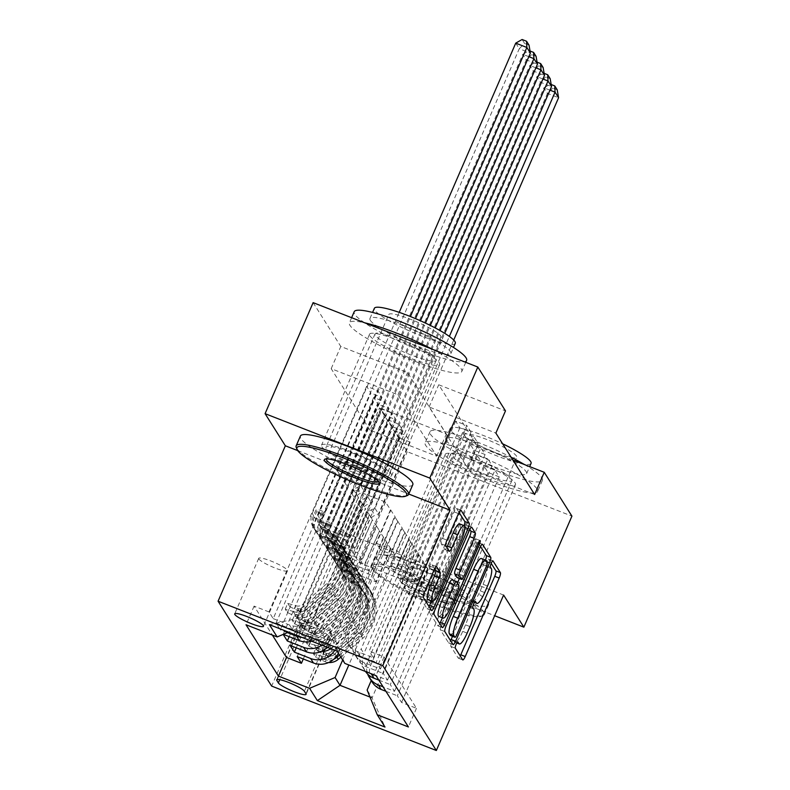 <?xml version="1.0" encoding="UTF-8"?>
<svg xmlns="http://www.w3.org/2000/svg" width="790" height="790" viewBox="0 0 790 790"><rect width="100%" height="100%" fill="white"/><g stroke="black" fill="none" stroke-linecap="round" stroke-linejoin="round"><path stroke-width="0.59" stroke-dasharray="3.95 2.96" d="M491.183 563.359L488.585 559.231A3.367 0.741 111.4 0 0 488.487 559.142A3.367 0.741 111.4 0 0 486.778 561.512A3.367 0.741 111.4 0 0 485.939 565.334L486.897 566.845A15.385 3.387 111.4 0 1 483.065 584.294L480.241 590.841A15.385 3.387 111.4 0 1 472.42 601.664A15.385 3.387 111.4 0 1 471.986 601.279L471.038 599.768A3.367 0.741 111.4 0 0 470.939 599.689A3.367 0.741 111.4 0 0 469.23 602.059A3.367 0.741 111.4 0 0 468.401 605.871L469.349 607.382A15.385 3.387 111.4 0 1 465.527 624.841L462.693 631.378A15.385 3.387 111.4 0 1 454.872 642.201A15.385 3.387 111.4 0 1 454.447 641.826L453.49 640.315A3.367 0.741 111.4 0 0 453.401 640.236A3.367 0.741 111.4 0 0 451.692 642.596A3.367 0.741 111.4 0 0 450.853 646.418L458.2 658.06A4.809 1.057 111.4 0 0 458.338 658.179A4.809 1.057 111.4 0 0 460.234 655.967M321.876 446.814A38.216 5.965 -156.6 0 0 358.166 467.522A38.216 5.965 -156.6 0 0 391.662 475.57A38.216 5.965 -156.6 0 0 391.307 473.97A38.216 5.965 -156.6 0 0 355.016 453.253A38.216 5.965 -156.6 0 0 321.52 445.214A38.216 5.965 -156.6 0 0 321.876 446.814M369.918 335.78A38.216 5.965 -156.6 0 0 406.208 356.497A38.216 5.965 -156.6 0 0 439.704 364.536A38.216 5.965 -156.6 0 0 439.359 362.936A38.216 5.965 -156.6 0 0 403.058 342.228A38.216 5.965 -156.6 0 0 369.562 334.18A38.216 5.965 -156.6 0 0 369.918 335.78M397.647 566.865A38.216 5.965 -156.6 0 0 433.937 587.572A38.216 5.965 -156.6 0 0 467.433 595.62A38.216 5.965 -156.6 0 0 467.078 594.021A38.216 5.965 -156.6 0 0 430.787 573.303A38.216 5.965 -156.6 0 0 397.291 565.265A38.216 5.965 -156.6 0 0 397.647 566.865M445.688 455.83A38.216 5.965 -156.6 0 0 481.989 476.548A38.216 5.965 -156.6 0 0 515.485 484.586A38.216 5.965 -156.6 0 0 515.129 482.986A38.216 5.965 -156.6 0 0 478.839 462.278A38.216 5.965 -156.6 0 0 445.343 454.23A38.216 5.965 -156.6 0 0 445.688 455.83M258.873 558.984A15.682 2.449 -156.6 0 0 273.765 567.487A15.682 2.449 -156.6 0 0 287.501 570.785A15.682 2.449 -156.6 0 0 287.363 570.133A15.682 2.449 -156.6 0 0 272.471 561.631A15.682 2.449 -156.6 0 0 258.725 558.332A15.682 2.449 -156.6 0 0 258.873 558.984M366.629 386.32L268.995 611.934L273.221 618.639L370.856 393.025L366.629 386.32L377.758 390.675L381.985 397.38L370.856 393.025M373.68 397.488L276.046 623.103L280.272 629.808L377.906 404.194L373.68 397.488L384.809 401.843L389.036 408.539L377.906 404.194M289.189 636.651L384.957 415.362L380.731 408.657L283.175 634.4M296.24 647.82L392.008 426.521L387.772 419.826L290.147 645.44M401.567 702.478L499.201 476.864L494.975 470.159L397.34 695.773L401.567 702.478L416.478 708.304L384.059 656.934L369.147 651.108L466.781 425.494L471.008 432.189L459.879 427.834L455.652 421.139L466.781 425.494M394.516 691.309L492.15 465.695L487.924 458.99L390.29 684.604L394.516 691.309L383.081 686.836M387.475 680.141L485.1 454.526L480.873 447.821L383.239 673.436L387.475 680.141L376.03 675.667M380.425 668.972L478.059 443.358L473.822 436.663L376.198 662.277L380.425 668.972L364.18 662.622A19.592 18.871 147.7 0 1 355.293 655.315A19.592 18.871 147.7 0 1 354.058 637.895L356.882 642.359A19.592 18.871 -32.3 0 0 358.107 659.778A19.592 18.871 -32.3 0 0 366.995 667.086L383.239 673.436M276.046 623.103L292.29 629.462A19.592 18.871 -32.3 0 0 317.787 618.659L365.444 508.513L350.582 541.654L328.107 532.855L384.809 401.843M273.221 618.639L289.476 624.989A19.592 18.871 147.7 0 0 314.963 614.186L362.63 504.05L365.444 508.513M311.724 641.204A19.592 18.871 -32.3 0 0 324.828 629.827L372.495 519.682L357.633 552.812L335.157 544.024L391.85 413.012L396.086 419.707L384.957 415.362M302.037 637.412A19.592 18.871 147.7 0 0 322.014 625.354L369.671 515.218L372.495 519.682M327.475 647.365A19.592 18.871 -32.3 0 0 331.879 640.986L379.546 530.85L364.684 563.981L342.208 555.192L398.901 424.181L403.127 430.876L392.008 426.521M321.866 645.173A19.592 18.871 147.7 0 0 329.065 636.523L376.721 526.377L379.546 530.85M534.642 494.51L467.878 468.391L429.108 406.978L495.873 433.088M499.201 476.864L488.072 472.509L483.845 465.804L494.975 470.159M492.15 465.695L481.021 461.34L476.795 454.645L487.924 458.99M485.1 454.526L473.98 450.172L469.744 443.476L480.873 447.821M478.059 443.358L466.93 439.003L462.693 432.308L473.822 436.663M369.957 430.096L331.188 368.673L397.953 394.793L436.722 456.205L369.957 430.096L379.565 407.887L407.235 451.722L571.92 516.137M399.049 437.69L394.822 430.994L405.951 435.339L410.178 442.045L399.049 437.69L303.291 658.988M387.772 419.826L398.901 424.181M380.731 408.657L391.85 413.012M466.93 439.003L410.227 570.024L387.752 561.236L402.169 527.918L397.488 521.044L349.832 631.19A19.592 18.871 -32.3 0 0 351.066 648.61A19.592 18.871 -32.3 0 0 359.944 655.917L376.198 662.277M397.488 521.044L394.674 516.581L347.007 626.727L349.832 631.19M473.98 450.172L417.278 581.193L394.803 572.394L409.22 539.086L404.539 532.213L356.882 642.359M404.539 532.213L401.725 527.75L354.058 637.895M481.021 461.34L424.329 592.362L401.853 583.563L416.261 550.255L411.59 543.382L363.923 653.528A19.592 18.871 -32.3 0 0 365.158 670.947A19.592 18.871 -32.3 0 0 365.523 671.5M411.59 543.382L408.776 538.918L361.109 649.054L363.923 653.528M334.792 650.229A19.592 18.871 -32.3 0 0 336.106 647.691L383.772 537.546L386.596 542.019L371.735 575.15L349.259 566.361L405.951 435.339M338.416 653.251A19.592 18.871 -32.3 0 0 338.93 652.155L386.596 542.019M488.072 472.509L431.38 603.52L408.904 594.732L423.312 561.423L415.817 550.087L368.16 660.223A19.592 18.871 -32.3 0 0 367.646 674.068M418.641 554.55L370.974 664.696A19.592 18.871 -32.3 0 0 372.209 682.116M385.895 691.299L397.34 695.773M347.007 626.727A19.592 18.871 147.7 0 0 348.242 644.146A19.592 18.871 147.7 0 0 357.129 651.454L373.374 657.803L369.147 651.108M378.854 680.131L390.29 684.604M287.422 632.602L280.272 629.808M268.995 611.934L254.084 606.108L272.362 635.061M459.879 427.834L403.186 558.856L380.701 550.067L395.119 516.759L385.51 502.065L353.466 489.533L297.731 618.323L302.659 626.144L358.393 497.344L343.541 530.485L321.056 521.686L377.758 390.675M353.466 489.533L358.393 497.344M342.672 659.986L390.823 548.714L395.76 556.535L348.834 664.973M395.76 556.535L427.805 569.067L372.07 697.866L367.133 690.045M427.805 569.067L422.867 561.246L371.231 680.575M503.605 595.058L338.92 530.643L359.183 562.757L494.659 615.736M359.183 562.757L407.235 451.722M313.126 302.639L340.796 346.474L407.561 372.584L446.33 434.006L379.565 407.887M331.188 368.673L340.796 346.474M338.92 530.643L271.651 686.085M512.878 460.037L477.486 446.192L438.717 384.769L505.482 410.879M370.006 697.057L372.07 697.866L385.007 727.057M385.51 502.065L329.776 630.855L297.731 618.323L269.42 624.663M390.448 509.876L334.713 638.676L329.776 630.855L337.073 651.118M362.63 504.05L357.949 497.177M369.671 515.218L365 508.335M376.721 526.377L372.05 519.504M383.772 537.546L379.101 530.673M390.823 548.714L386.152 541.841M467.878 468.391L477.486 446.192M429.108 406.978L438.717 384.769M436.722 456.205L446.33 434.006M397.953 394.793L407.561 372.584M390.379 548.546L375.961 581.855L353.486 573.056L349.259 566.361M375.961 581.855L371.735 575.15M353.486 573.056L410.178 442.045M394.822 430.994L297.188 656.608M416.478 708.304L408.41 726.958M483.845 465.804L427.153 596.825L404.668 588.037L419.085 554.728M408.904 594.732L404.668 588.037M431.38 603.52L427.153 596.825M373.374 657.803L471.008 432.189M383.328 537.378L368.91 570.686L364.684 563.981M368.91 570.686L346.435 561.897L342.208 555.192M346.435 561.897L403.127 430.876M476.795 454.645L420.102 585.657L397.617 576.868L412.034 543.56M401.853 583.563L397.617 576.868M424.329 592.362L420.102 585.657M394.803 572.394L390.576 565.699L404.984 532.391M417.278 581.193L413.051 574.488L390.576 565.699M469.744 443.476L413.051 574.488M369.918 673.218A19.592 18.871 147.7 0 1 362.343 666.483A19.592 18.871 147.7 0 1 361.109 649.054M376.277 526.209L361.869 559.518L339.384 550.729L396.086 419.707M339.384 550.729L335.157 544.024M361.869 559.518L357.633 552.812M387.752 561.236L383.525 554.531L397.943 521.222M410.227 570.024L406.001 563.319L383.525 554.531M462.693 432.308L406.001 563.319M369.226 515.04L354.819 548.349L332.343 539.56L389.036 408.539M332.343 539.56L328.107 532.855M354.819 548.349L350.582 541.654M380.701 550.067L376.475 543.362L390.892 510.054M403.186 558.856L398.95 552.151L376.475 543.362M384.059 656.934L375.981 675.588M344.825 663.403L334.713 638.676M455.652 421.139L398.95 552.151M362.185 503.872L347.768 537.18L325.292 528.392L381.985 397.38M302.659 626.144L288.528 632.128M254.084 606.108L246.016 624.762M325.292 528.392L321.056 521.686M347.768 537.18L343.541 530.485M302.382 627.398A15.188 2.37 -156.6 0 0 316.81 635.624A15.188 2.37 -156.6 0 0 330.121 638.824A15.188 2.37 -156.6 0 0 329.983 638.192L328.433 635.733A15.188 2.37 -156.6 0 0 314.005 627.497A15.188 2.37 -156.6 0 0 300.694 624.307A15.188 2.37 -156.6 0 0 300.832 624.939L302.382 627.398L279.769 679.667M297.721 450.616L408.756 494.036M480.537 546.492L478.118 542.651A4.809 1.057 111.4 0 0 477.98 542.533A4.809 1.057 111.4 0 0 475.541 545.91L441.58 624.386A4.809 1.057 111.4 0 0 440.385 629.837L448.552 642.774A4.809 1.057 111.4 0 0 448.69 642.892A4.809 1.057 111.4 0 0 450.577 640.68M452.512 636.325L485.09 561.038A4.809 1.057 111.4 0 0 485.475 560.09M450.656 635.555A3.367 0.741 111.4 0 0 452.236 633.175L456.689 634.923M481.446 558.51A15.385 3.387 111.4 0 1 481.88 558.895L482.878 560.485A3.367 0.741 111.4 0 1 482.038 564.307L452.236 633.175M439.823 623.626A4.809 1.057 111.4 0 1 437.927 625.848A4.809 1.057 111.4 0 1 437.798 625.729L429.632 612.793L434.085 614.531M469.783 529.448L467.354 525.607A4.809 1.057 111.4 0 0 467.226 525.488A4.809 1.057 111.4 0 0 464.777 528.865L430.827 607.342A4.809 1.057 111.4 0 0 429.632 612.793M457.143 577.668A4.809 1.057 111.4 0 0 459.592 574.281L473.921 541.15L478.375 542.898M459.375 578.537L474.899 542.69A3.367 0.741 111.4 0 0 475.639 538.79A3.367 0.741 111.4 0 0 473.921 541.15M457.39 583.129L442.4 617.78M438.766 616.358A12.867 2.824 111.4 0 0 445.303 607.303L449.747 609.051M456.502 581.717L452.048 579.979L454.369 583.652A4.809 1.057 111.4 0 1 453.174 589.103L445.303 607.303M434.589 568.849L432.17 565.018A4.809 1.057 111.4 0 0 432.031 564.899A4.809 1.057 111.4 0 0 429.592 568.277L420.063 590.288A4.809 1.057 111.4 0 0 418.868 595.749L427.035 608.685A4.809 1.057 111.4 0 0 427.173 608.804A4.809 1.057 111.4 0 0 429.059 606.582M427.913 599.531A12.867 2.824 111.4 0 0 434.441 590.476L438.894 592.224M459.632 523.908A12.867 2.824 111.4 0 1 456.798 538.82L434.441 590.476M459.02 512.404L456.6 508.562A4.809 1.057 111.4 0 0 456.462 508.444A4.809 1.057 111.4 0 0 454.023 511.821L442.519 538.415A4.809 1.057 111.4 0 0 441.324 543.875L444.81 549.406A4.809 1.057 111.4 0 0 444.948 549.524A4.809 1.057 111.4 0 0 446.844 547.312M431.547 600.953L463.572 526.95A4.809 1.057 111.4 0 0 464.086 525.646M313.442 653.834L315.941 648.067L324.137 650.427L321.639 656.204L313.442 653.834L315.556 657.191L325.164 661.783L327.662 656.006A6.616 6.369 -32.3 0 0 334.239 654.722L358.788 633.669A31.106 29.961 -32.3 0 0 365.326 594.524A31.106 29.961 -32.3 0 0 351.668 583.109L350.326 580.986A15.435 14.862 147.7 0 1 343.551 575.317A15.435 14.862 147.7 0 1 342.584 561.601L344.509 557.148A2.943 0.642 111.4 0 0 345.24 553.81A2.943 0.642 111.4 0 0 345.161 553.741A2.943 0.642 111.4 0 0 343.66 555.805L341.734 560.258A15.435 14.862 -32.3 0 0 342.712 573.975A15.435 14.862 -32.3 0 0 349.486 579.643L348.143 577.52A15.435 14.862 147.7 0 1 341.369 571.861A15.435 14.862 147.7 0 1 340.401 558.135L543.935 87.799L547.45 93.388L558.579 97.733M321.639 656.204A12.986 12.502 -32.3 0 0 334.762 653.755L359.312 632.701A37.476 36.093 -32.3 0 0 367.192 585.538A37.476 36.093 -32.3 0 0 350.73 571.782L352.073 573.905A9.065 8.729 147.7 0 1 347.521 562.519L349.447 558.066A2.943 0.642 -68.6 0 1 350.948 556.002A2.943 0.642 -68.6 0 1 351.027 556.071A2.943 0.642 -68.6 0 1 350.296 559.409L348.37 563.863A9.065 8.729 -32.3 0 0 352.923 575.248L354.256 577.371A9.065 8.729 147.7 0 1 349.703 565.986L369.128 521.114A10.645 10.25 -32.3 0 1 374.914 515.396L378.499 513.875L453.717 340.056M325.164 661.783A12.986 12.502 -32.3 0 0 328.62 662.534M351.668 583.109A15.435 14.862 147.7 0 1 344.894 577.441A15.435 14.862 147.7 0 1 343.926 563.724L547.45 93.388L552.763 88.075L550.294 84.174L551.183 84.51M340.865 657.132L362.837 638.29A37.476 36.093 -32.3 0 0 370.717 591.127A37.476 36.093 -32.3 0 0 354.256 577.371M324.137 650.427A6.616 6.369 -32.3 0 0 330.714 649.143L355.263 628.09A31.106 29.961 -32.3 0 0 361.8 588.945A31.106 29.961 -32.3 0 0 348.143 577.52M350.73 571.782A9.065 8.729 147.7 0 1 346.188 560.396L365.602 515.534A10.645 10.25 147.7 0 1 371.389 509.817L374.974 508.296L449.352 336.412M549.978 90.169L543.935 87.799L550.294 84.174M315.941 648.067L318.054 651.414L315.556 657.191M327.662 656.006L318.054 651.414M339.522 655.009L361.504 636.167A37.476 36.093 -32.3 0 0 369.374 589.004A37.476 36.093 -32.3 0 0 352.923 575.248M352.073 573.905A37.476 36.093 147.7 0 1 368.525 587.661A37.476 36.093 147.7 0 1 360.655 634.824L338.683 653.666M350.326 580.986A31.106 29.961 147.7 0 1 363.993 592.401A31.106 29.961 147.7 0 1 357.455 631.546L332.896 652.599A6.616 6.369 147.7 0 1 330.171 654.031L326.576 653.281L329.321 652.688A6.616 6.369 -32.3 0 0 332.057 651.256L356.606 630.213A31.106 29.961 -32.3 0 0 363.143 591.058A31.106 29.961 -32.3 0 0 349.486 579.643M337.745 654.466L336.106 655.878A12.986 12.502 147.7 0 1 326.556 659.077L324.147 659.294L327.406 660.42A12.986 12.502 -32.3 0 0 333.736 659.265M374.974 508.296L378.499 513.875M557.217 89.823L552.763 88.075M373.255 570.311A59.773 9.322 -156.6 0 0 425.662 600.874A59.773 9.322 -156.6 0 0 481.14 616.338A59.773 9.322 -156.6 0 0 481.861 612.783A59.773 9.322 -156.6 0 0 420.754 578.626A59.773 9.322 -156.6 0 0 372.811 569.452A59.773 9.322 -156.6 0 0 373.255 570.311M483.776 611.974A61.235 9.549 23.4 0 1 484.339 614.531A61.235 9.549 23.4 0 1 483.036 615.607A61.235 9.549 23.4 0 1 426.195 599.778A61.235 9.549 23.4 0 1 372.495 568.454A61.235 9.549 23.4 0 1 372.041 567.576A61.235 9.549 23.4 0 1 371.932 565.887A61.235 9.549 23.4 0 1 425.613 578.774A61.235 9.549 23.4 0 1 483.776 611.974M400.412 580.927A29.882 4.661 23.4 0 1 400.767 579.149A29.882 4.661 23.4 0 1 428.506 586.881A29.882 4.661 23.4 0 1 454.714 602.168A29.882 4.661 23.4 0 1 454.931 602.592A29.882 4.661 23.4 0 1 430.965 598A29.882 4.661 23.4 0 1 400.412 580.927M453.954 600.311A28.41 4.434 -156.6 0 0 429.039 585.775A28.41 4.434 -156.6 0 0 402.663 578.428A28.41 4.434 -156.6 0 0 402.061 578.922A28.41 4.434 -156.6 0 0 402.317 580.117A28.41 4.434 -156.6 0 0 429.306 595.522A28.41 4.434 -156.6 0 0 454.211 601.496A28.41 4.434 -156.6 0 0 454.161 600.716A28.41 4.434 -156.6 0 0 453.954 600.311M524.461 464.56A61.235 9.549 23.4 0 1 541.812 477.851A61.235 9.549 23.4 0 1 542.384 480.409A61.235 9.549 23.4 0 1 488.704 467.522A61.235 9.549 23.4 0 1 430.54 434.322A61.235 9.549 23.4 0 1 429.977 431.765A61.235 9.549 23.4 0 1 511.14 457.272M537.012 488.951A61.235 9.549 23.4 0 1 537.575 491.508A61.235 9.549 23.4 0 1 483.895 478.622A61.235 9.549 23.4 0 1 425.731 445.432A61.235 9.549 23.4 0 1 425.168 442.864A61.235 9.549 23.4 0 1 478.849 455.751A61.235 9.549 23.4 0 1 537.012 488.951M446.113 440.415A44.092 6.873 -156.6 0 0 487.993 464.322A44.092 6.873 -156.6 0 0 526.644 473.595A44.092 6.873 -156.6 0 0 526.239 471.758A44.092 6.873 -156.6 0 0 484.359 447.851A44.092 6.873 -156.6 0 0 445.708 438.578A44.092 6.873 -156.6 0 0 446.113 440.415M531.068 463.384A44.092 6.873 23.4 0 1 492.417 454.102A44.092 6.873 23.4 0 1 450.537 430.204A44.092 6.873 23.4 0 1 450.132 428.358A44.092 6.873 23.4 0 1 502.628 443.792M464.777 435.774A28.41 4.434 23.4 0 1 464.52 434.589A28.41 4.434 23.4 0 1 489.425 440.563A28.41 4.434 23.4 0 1 516.413 455.968A28.41 4.434 23.4 0 1 516.68 457.153A28.41 4.434 23.4 0 1 491.765 451.179A28.41 4.434 23.4 0 1 464.777 435.774M488.003 602.197A61.235 9.549 23.4 0 1 488.566 604.765A61.235 9.549 23.4 0 1 434.885 591.878A61.235 9.549 23.4 0 1 376.721 558.678A61.235 9.549 23.4 0 1 376.159 556.12A61.235 9.549 23.4 0 1 429.839 569.007A61.235 9.549 23.4 0 1 488.003 602.197M511.644 479.026A33.318 5.194 23.4 0 1 511.95 480.419A33.318 5.194 23.4 0 1 482.749 473.407A33.318 5.194 23.4 0 1 451.11 455.356A33.318 5.194 23.4 0 1 450.794 453.964A33.318 5.194 23.4 0 1 479.994 460.965A33.318 5.194 23.4 0 1 511.644 479.026M462.634 592.283A33.318 5.194 23.4 0 1 462.94 593.675A33.318 5.194 23.4 0 1 433.74 586.664A33.318 5.194 23.4 0 1 402.1 568.602A33.318 5.194 23.4 0 1 401.794 567.21A33.318 5.194 23.4 0 1 430.994 574.221A33.318 5.194 23.4 0 1 462.634 592.283M407.265 495.567A61.235 9.549 23.4 0 1 350.424 479.728A61.235 9.549 23.4 0 1 296.724 448.404A61.235 9.549 23.4 0 1 296.27 447.525M440.899 337.103L378.44 481.446A28.41 4.434 -156.6 0 0 378.44 481.446A28.41 4.434 -156.6 0 0 378.39 480.666A28.41 4.434 -156.6 0 0 378.173 480.261A28.41 4.434 -156.6 0 0 353.258 465.725A28.41 4.434 -156.6 0 0 326.892 458.378A28.41 4.434 -156.6 0 0 326.28 458.881L388.749 314.538A28.41 4.434 23.4 0 1 413.654 320.513A28.41 4.434 23.4 0 1 440.642 335.918A28.41 4.434 23.4 0 1 440.899 337.103A28.41 4.434 23.4 0 1 415.994 331.129A28.41 4.434 23.4 0 1 389.006 315.724A28.41 4.434 23.4 0 1 388.749 314.538M466.604 360.359A61.235 9.549 23.4 0 1 412.923 347.472A61.235 9.549 23.4 0 1 354.769 314.282A61.235 9.549 23.4 0 1 354.197 311.714M432.505 349.328A61.235 9.549 23.4 0 1 461.232 368.9A61.235 9.549 23.4 0 1 461.804 371.458A61.235 9.549 23.4 0 1 408.124 358.571A61.235 9.549 23.4 0 1 349.96 325.381A61.235 9.549 23.4 0 1 349.397 322.824A61.235 9.549 23.4 0 1 364.713 322.814M370.342 320.375A44.092 6.873 -156.6 0 0 412.222 344.272A44.092 6.873 -156.6 0 0 450.873 353.545A44.092 6.873 -156.6 0 0 450.458 351.708A44.092 6.873 -156.6 0 0 408.588 327.801A44.092 6.873 -156.6 0 0 369.937 318.528A44.092 6.873 -156.6 0 0 370.342 320.375M455.287 343.334A44.092 6.873 23.4 0 1 416.636 334.051A44.092 6.873 23.4 0 1 374.766 310.154A44.092 6.873 23.4 0 1 374.361 308.307M412.795 484.714A61.235 9.549 23.4 0 1 359.114 471.828A61.235 9.549 23.4 0 1 300.95 438.628A61.235 9.549 23.4 0 1 300.388 436.07M435.863 358.976A33.318 5.194 23.4 0 1 436.169 360.368A33.318 5.194 23.4 0 1 406.969 353.357A33.318 5.194 23.4 0 1 375.329 335.306A33.318 5.194 23.4 0 1 375.023 333.913A33.318 5.194 23.4 0 1 404.223 340.925A33.318 5.194 23.4 0 1 435.863 358.976M386.853 472.232A33.318 5.194 23.4 0 1 387.169 473.625A33.318 5.194 23.4 0 1 357.959 466.613A33.318 5.194 23.4 0 1 326.319 448.552A33.318 5.194 23.4 0 1 326.013 447.16A33.318 5.194 23.4 0 1 355.214 454.171A33.318 5.194 23.4 0 1 386.853 472.232M306.392 642.675L308.89 636.898L317.096 639.258L314.588 645.035L306.392 642.675L308.505 646.023L318.113 650.614L320.612 644.837A6.616 6.369 -32.3 0 0 327.188 643.554L351.738 622.5A31.106 29.961 -32.3 0 0 358.275 583.356A31.106 29.961 -32.3 0 0 344.618 571.94L343.285 569.817A15.435 14.862 147.7 0 1 336.5 564.149A15.435 14.862 147.7 0 1 335.533 550.433L337.458 545.979A2.943 0.642 111.4 0 0 338.189 542.641A2.943 0.642 111.4 0 0 338.11 542.572A2.943 0.642 111.4 0 0 336.619 544.636L334.684 549.09A15.435 14.862 -32.3 0 0 335.661 562.816A15.435 14.862 -32.3 0 0 342.435 568.474L341.092 566.351A15.435 14.862 147.7 0 1 334.318 560.693A15.435 14.862 147.7 0 1 333.35 546.966L536.884 76.63L540.409 82.219L551.529 86.564M314.588 645.035A12.986 12.502 -32.3 0 0 327.712 642.586L352.261 621.533A37.476 36.093 -32.3 0 0 360.141 574.37A37.476 36.093 -32.3 0 0 343.68 560.614L345.023 562.737A9.065 8.729 147.7 0 1 340.47 551.351L342.406 546.897A2.943 0.642 -68.6 0 1 343.897 544.833A2.943 0.642 -68.6 0 1 343.976 544.903A2.943 0.642 -68.6 0 1 343.245 548.24L341.32 552.694A9.065 8.729 -32.3 0 0 345.872 564.08L347.205 566.203A9.065 8.729 147.7 0 1 342.663 554.817L362.077 509.945A10.645 10.25 -32.3 0 1 367.863 504.237L371.448 502.707L444.74 333.35M318.113 650.614A12.986 12.502 -32.3 0 0 321.57 651.365M330.684 648.62A12.986 12.502 -32.3 0 0 331.237 648.175L355.786 627.122A37.476 36.093 -32.3 0 0 363.667 579.959A37.476 36.093 -32.3 0 0 347.205 566.203M344.618 571.94A15.435 14.862 147.7 0 1 337.844 566.272A15.435 14.862 147.7 0 1 336.876 552.556L540.409 82.219L545.712 76.906L543.244 73.006L544.132 73.352M317.096 639.258A6.616 6.369 -32.3 0 0 323.663 637.974L348.222 616.921A31.106 29.961 -32.3 0 0 354.75 577.776A31.106 29.961 -32.3 0 0 341.092 566.351M343.68 560.614A9.065 8.729 147.7 0 1 339.137 549.228L358.551 504.366A10.645 10.25 147.7 0 1 364.338 498.648L367.933 497.127L440.01 330.546M542.928 79L536.884 76.63L543.244 73.006M308.89 636.898L311.003 640.246L308.505 646.023M320.612 644.837L311.003 640.246M327.83 647.504A12.986 12.502 -32.3 0 0 329.894 646.052L354.453 624.999A37.476 36.093 -32.3 0 0 362.324 577.836A37.476 36.093 -32.3 0 0 345.872 564.08M345.023 562.737A37.476 36.093 147.7 0 1 361.474 576.493A37.476 36.093 147.7 0 1 353.604 623.656L329.055 644.709A12.986 12.502 147.7 0 1 319.506 647.918L317.096 648.126L320.355 649.252A12.986 12.502 -32.3 0 0 326.685 648.096M343.285 569.817A31.106 29.961 147.7 0 1 356.942 581.233A31.106 29.961 147.7 0 1 350.404 620.387L325.855 641.431A6.616 6.369 147.7 0 1 323.12 642.863L319.525 642.122L322.271 641.519A6.616 6.369 -32.3 0 0 325.006 640.098L349.555 619.044A31.106 29.961 -32.3 0 0 356.093 579.899A31.106 29.961 -32.3 0 0 342.435 568.474M367.933 497.127L371.448 502.707M550.166 78.654L545.712 76.906M299.341 631.506L301.839 625.729L310.045 628.09L307.547 633.866L299.341 631.506L301.464 634.854L311.072 639.446L313.571 633.679A6.616 6.369 -32.3 0 0 320.138 632.385L344.697 611.342A31.106 29.961 -32.3 0 0 351.234 572.187A31.106 29.961 -32.3 0 0 337.567 560.772L336.234 558.649A15.435 14.862 147.7 0 1 329.46 552.98A15.435 14.862 147.7 0 1 328.482 539.264L330.408 534.81A2.943 0.642 111.4 0 0 331.138 531.473A2.943 0.642 111.4 0 0 331.059 531.403A2.943 0.642 111.4 0 0 329.568 533.467L327.643 537.921A15.435 14.862 -32.3 0 0 328.61 551.647A15.435 14.862 -32.3 0 0 335.385 557.306L334.042 555.182A15.435 14.862 147.7 0 1 327.267 549.524A15.435 14.862 147.7 0 1 326.3 535.798L529.833 65.461L533.359 71.051L544.488 75.406M307.547 633.866A12.986 12.502 -32.3 0 0 320.661 631.417L345.22 610.364A37.476 36.093 -32.3 0 0 353.091 563.211A37.476 36.093 -32.3 0 0 336.639 549.445L337.972 551.568A9.065 8.729 147.7 0 1 333.429 540.182L335.355 535.739A2.943 0.642 -68.6 0 1 336.846 533.665A2.943 0.642 -68.6 0 1 336.925 533.744A2.943 0.642 -68.6 0 1 336.194 537.072L334.269 541.525A9.065 8.729 -32.3 0 0 338.821 552.911L340.164 555.034A9.065 8.729 147.7 0 1 335.612 543.648L355.026 498.776A10.645 10.25 -32.3 0 1 360.813 493.069L364.407 491.548L435.211 327.929M311.072 639.446A12.986 12.502 -32.3 0 0 324.186 637.007L348.746 615.953A37.476 36.093 -32.3 0 0 356.616 568.79A37.476 36.093 -32.3 0 0 340.164 555.034M337.567 560.772A15.435 14.862 147.7 0 1 330.793 555.103A15.435 14.862 147.7 0 1 329.825 541.387L533.359 71.051L538.662 65.748L536.203 61.837L537.082 62.183M310.045 628.09A6.616 6.369 -32.3 0 0 316.612 626.806L341.171 605.752A31.106 29.961 -32.3 0 0 347.709 566.608A31.106 29.961 -32.3 0 0 334.042 555.182M336.639 549.445A9.065 8.729 147.7 0 1 332.086 538.069L351.501 493.197A10.645 10.25 147.7 0 1 357.287 487.479L360.882 485.959L430.343 325.441M535.877 67.831L529.833 65.461L536.203 61.837M301.839 625.729L303.962 629.077L301.464 634.854M313.571 633.679L303.962 629.077M337.972 551.568A37.476 36.093 147.7 0 1 354.434 565.324A37.476 36.093 147.7 0 1 346.553 612.487L322.004 633.54A12.986 12.502 147.7 0 1 312.455 636.75L310.045 636.967L313.304 638.083A12.986 12.502 -32.3 0 0 322.853 634.884L347.403 613.83A37.476 36.093 -32.3 0 0 355.273 566.667A37.476 36.093 -32.3 0 0 338.821 552.911M336.234 558.649A31.106 29.961 147.7 0 1 349.891 570.064A31.106 29.961 147.7 0 1 343.354 609.218L318.804 630.262A6.616 6.369 147.7 0 1 316.069 631.694L312.475 630.953L315.22 630.351A6.616 6.369 -32.3 0 0 317.955 628.929L342.505 607.875A31.106 29.961 -32.3 0 0 349.042 568.731A31.106 29.961 -32.3 0 0 335.385 557.306M360.882 485.959L364.407 491.548M543.115 67.486L538.662 65.748M292.3 620.338L294.798 614.561L302.995 616.921L300.496 622.698L292.3 620.338L294.413 623.685L304.022 628.287L306.52 622.51A6.616 6.369 -32.3 0 0 313.097 621.217L337.646 600.173A31.106 29.961 -32.3 0 0 344.183 561.019A31.106 29.961 -32.3 0 0 330.526 549.603L329.183 547.48A15.435 14.862 147.7 0 1 322.409 541.822A15.435 14.862 147.7 0 1 321.441 528.095L323.367 523.642A2.943 0.642 111.4 0 0 324.098 520.314A2.943 0.642 111.4 0 0 324.009 520.235A2.943 0.642 111.4 0 0 322.518 522.308L320.592 526.752A15.435 14.862 -32.3 0 0 321.56 540.479A15.435 14.862 -32.3 0 0 328.334 546.137L327.001 544.024A15.435 14.862 147.7 0 1 320.226 538.355A15.435 14.862 147.7 0 1 319.249 524.639L522.783 54.303L526.308 59.882L537.437 64.237M300.496 622.698A12.986 12.502 -32.3 0 0 313.62 620.249L338.169 599.205A37.476 36.093 -32.3 0 0 346.04 552.042A37.476 36.093 -32.3 0 0 329.588 538.286L330.931 540.399A9.065 8.729 147.7 0 1 326.379 529.024L328.304 524.57A2.943 0.642 -68.6 0 1 329.795 522.496A2.943 0.642 -68.6 0 1 329.884 522.575A2.943 0.642 -68.6 0 1 329.154 525.903L327.218 530.357A9.065 8.729 -32.3 0 0 331.77 541.743L333.113 543.866A9.065 8.729 147.7 0 1 328.561 532.48L347.975 487.618A10.645 10.25 -32.3 0 1 353.762 481.9L357.357 480.379L425.435 323.061M304.022 628.287A12.986 12.502 -32.3 0 0 317.136 625.838L341.695 604.785A37.476 36.093 -32.3 0 0 349.565 557.621A37.476 36.093 -32.3 0 0 333.113 543.866M330.526 549.603A15.435 14.862 147.7 0 1 323.742 543.935A15.435 14.862 147.7 0 1 322.774 530.218L526.308 59.882L531.621 54.579L529.152 50.669L530.031 51.014M302.995 616.921A6.616 6.369 -32.3 0 0 309.571 615.637L334.121 594.584A31.106 29.961 -32.3 0 0 340.658 555.439A31.106 29.961 -32.3 0 0 327.001 544.024M329.588 538.286A9.065 8.729 147.7 0 1 325.036 526.9L344.45 482.028A10.645 10.25 147.7 0 1 350.237 476.311L353.831 474.79L420.468 320.789M528.826 56.663L522.783 54.303L529.152 50.669M294.798 614.561L296.912 617.908L294.413 623.685M306.52 622.51L296.912 617.908M330.931 540.399A37.476 36.093 147.7 0 1 347.383 554.155A37.476 36.093 147.7 0 1 339.503 601.318L314.953 622.372A12.986 12.502 147.7 0 1 305.404 625.581L302.995 625.799L306.253 626.914A12.986 12.502 -32.3 0 0 315.803 623.715L340.352 602.661A37.476 36.093 -32.3 0 0 348.232 555.498A37.476 36.093 -32.3 0 0 331.77 541.743M329.183 547.48A31.106 29.961 147.7 0 1 342.84 558.895A31.106 29.961 147.7 0 1 336.303 598.05L311.754 619.103A6.616 6.369 147.7 0 1 309.018 620.525L305.434 619.785L308.179 619.192A6.616 6.369 -32.3 0 0 310.904 617.76L335.464 596.707A31.106 29.961 -32.3 0 0 341.991 557.562A31.106 29.961 -32.3 0 0 328.334 546.137M353.831 474.79L357.357 480.379M536.064 56.317L531.621 54.579M285.249 609.169L287.748 603.392L295.944 605.752L293.446 611.529L285.249 609.169L287.363 612.517L296.971 617.118L299.469 611.342A6.616 6.369 -32.3 0 0 306.046 610.058L330.595 589.004A31.106 29.961 -32.3 0 0 337.132 549.85A31.106 29.961 -32.3 0 0 323.475 538.434L322.132 536.311A15.435 14.862 147.7 0 1 315.358 530.653A15.435 14.862 147.7 0 1 314.39 516.927L316.316 512.473A2.943 0.642 111.4 0 0 317.047 509.145A2.943 0.642 111.4 0 0 316.958 509.066A2.943 0.642 111.4 0 0 315.467 511.14L313.541 515.594A15.435 14.862 -32.3 0 0 314.509 529.31A15.435 14.862 -32.3 0 0 321.283 534.978L319.95 532.855A15.435 14.862 147.7 0 1 313.176 527.187A15.435 14.862 147.7 0 1 312.198 513.47L399.226 312.366M293.446 611.529A12.986 12.502 -32.3 0 0 306.569 609.08L331.119 588.037A37.476 36.093 -32.3 0 0 338.989 540.874A37.476 36.093 -32.3 0 0 322.537 527.118L323.88 529.241A9.065 8.729 147.7 0 1 319.328 517.855L321.254 513.401A2.943 0.642 -68.6 0 1 322.745 511.327A2.943 0.642 -68.6 0 1 322.834 511.406A2.943 0.642 -68.6 0 1 322.103 514.744L320.177 519.188A9.065 8.729 -32.3 0 0 324.72 530.574L326.063 532.697A9.065 8.729 147.7 0 1 321.51 521.311L340.925 476.449A10.645 10.25 -32.3 0 1 346.711 470.731L350.306 469.211L415.471 318.617M296.971 617.118A12.986 12.502 -32.3 0 0 310.095 614.669L334.644 593.616A37.476 36.093 -32.3 0 0 342.514 546.453A37.476 36.093 -32.3 0 0 326.063 532.697M323.475 538.434A15.435 14.862 147.7 0 1 316.701 532.776A15.435 14.862 147.7 0 1 315.724 519.05L519.257 48.713L530.386 53.068M295.944 605.752A6.616 6.369 -32.3 0 0 302.521 604.469L327.07 583.415A31.106 29.961 -32.3 0 0 333.607 544.27A31.106 29.961 -32.3 0 0 319.95 532.855M322.537 527.118A9.065 8.729 147.7 0 1 317.985 515.732L337.409 470.86A10.645 10.25 147.7 0 1 343.186 465.142L346.78 463.621L410.435 316.543M287.748 603.392L289.861 606.75L287.363 612.517M299.469 611.342L289.861 606.75M515.732 43.134L519.257 48.713L524.57 43.411L522.101 39.5M323.88 529.241A37.476 36.093 147.7 0 1 340.332 542.997A37.476 36.093 147.7 0 1 332.462 590.16L307.903 611.203A12.986 12.502 147.7 0 1 298.363 614.413L295.954 614.63L299.203 615.756A12.986 12.502 -32.3 0 0 308.752 612.546L333.301 591.493A37.476 36.093 -32.3 0 0 341.181 544.33A37.476 36.093 -32.3 0 0 324.72 530.574M322.132 536.311A31.106 29.961 147.7 0 1 335.79 547.737A31.106 29.961 147.7 0 1 329.252 586.881L304.703 607.935A6.616 6.369 147.7 0 1 301.968 609.357L298.383 608.616L301.128 608.024A6.616 6.369 -32.3 0 0 303.854 606.592L328.413 585.538A31.106 29.961 -32.3 0 0 334.95 546.394A31.106 29.961 -32.3 0 0 321.283 534.978M346.78 463.621L350.306 469.211M529.024 45.148L524.57 43.411M450.853 646.418L455.307 648.156M485.939 565.334L490.393 567.072M468.401 605.871L472.845 607.619M314.963 614.186L317.787 618.659M322.014 625.354L324.828 629.827M329.065 636.523L331.879 640.986M336.106 647.691L338.93 652.155M368.16 660.223L370.974 664.696M357.129 651.454L359.944 655.917M364.18 662.622L366.995 667.086M289.476 624.989L292.29 629.462M329.983 638.192L305.957 693.699M300.832 624.939L277.231 679.489M328.433 635.733L304.407 691.25M454.447 641.826L456.936 642.793M462.693 631.378L467.147 633.116M465.527 624.841L469.981 626.579M469.349 607.382L473.803 609.12M471.038 599.768L475.264 601.427M471.986 601.279L474.484 602.257M480.241 590.841L484.695 592.579M483.065 584.294L487.519 586.042M486.897 566.845L491.341 568.583M488.585 559.231L492.812 560.88M458.2 658.06L462.654 659.808M453.49 640.315L457.726 641.974M441.58 624.386L446.034 626.124M475.541 545.91L479.994 547.658M478.118 542.651L482.256 544.27M485.09 561.038L487.075 561.818M448.552 642.774L453.006 644.512M440.385 629.837L444.839 631.575M482.038 564.307L486.492 566.045M482.878 560.485L487.331 562.223M481.88 558.895L486.324 560.633M437.798 625.729L442.242 627.467M430.827 607.342L435.27 609.08M464.777 528.865L469.23 530.613M467.354 525.607L471.492 527.226M459.592 574.281L464.036 576.029M474.899 542.69L477.95 543.885M453.174 589.103L457.627 590.851M454.369 583.652L458.822 585.39M432.17 565.018L436.307 566.627M456.798 538.82L461.251 540.558M444.81 549.406L449.263 551.144M441.324 543.875L445.767 545.614M442.519 538.415L446.962 540.153M454.023 511.821L458.476 513.569M456.6 508.562L460.738 510.182M463.572 526.95L464.767 527.424M427.035 608.685L431.488 610.423M418.868 595.749L423.322 597.487M420.063 590.288L424.516 592.036M429.592 568.277L434.046 570.015M350.296 559.409L344.509 557.148M321.431 656.144L324.927 661.674M327.425 655.898L323.93 650.368M348.37 563.863L349.703 565.986M365.602 515.534L369.128 521.114M346.188 560.396L347.521 562.519M343.926 563.724L342.584 561.601M341.734 560.258L340.401 558.135M361.504 636.167L362.837 638.29M359.312 632.701L360.655 634.824M358.788 633.669L357.455 631.546M356.606 630.213L355.263 628.09M334.239 654.722L332.896 652.599M334.762 653.755L336.106 655.878M332.057 651.256L330.714 649.143M371.389 509.817L374.914 515.396M330.171 654.031L327.406 660.42M329.321 652.688L326.556 659.077M349.447 558.066L343.66 555.805M343.245 548.24L337.458 545.979M314.39 644.976L317.876 650.506M320.375 644.729L316.889 639.199M341.32 552.694L342.663 554.817M358.551 504.366L362.077 509.945M339.137 549.228L340.47 551.351M336.876 552.556L335.533 550.433M334.684 549.09L333.35 546.966M354.453 624.999L355.786 627.122M352.261 621.533L353.604 623.656M351.738 622.5L350.404 620.387M349.555 619.044L348.222 616.921M329.894 646.052L331.237 648.175M327.188 643.554L325.855 641.431M327.712 642.586L329.055 644.709M325.006 640.098L323.663 637.974M364.338 498.648L367.863 504.237M323.12 642.863L320.355 649.252M322.271 641.519L319.506 647.918M342.406 546.897L336.619 544.636M336.194 537.072L330.408 534.81M307.34 633.807L310.825 639.337M313.324 633.56L309.838 628.04M334.269 541.525L335.612 543.648M351.501 493.197L355.026 498.776M332.086 538.069L333.429 540.182M329.825 541.387L328.482 539.264M327.643 537.921L326.3 535.798M347.403 613.83L348.746 615.953M345.22 610.364L346.553 612.487M344.697 611.342L343.354 609.218M342.505 607.875L341.171 605.752M322.853 634.884L324.186 637.007M320.138 632.385L318.804 630.262M320.661 631.417L322.004 633.54M317.955 628.929L316.612 626.806M357.287 487.479L360.813 493.069M316.069 631.694L313.304 638.083M315.22 630.351L312.455 636.75M335.355 535.739L329.568 533.467M329.154 525.903L323.367 523.642M300.289 622.639L303.775 628.168M306.273 622.392L302.787 616.871M327.218 530.357L328.561 532.48M344.45 482.028L347.975 487.618M325.036 526.9L326.379 529.024M322.774 530.218L321.441 528.095M320.592 526.752L319.249 524.639M340.352 602.661L341.695 604.785M338.169 599.205L339.503 601.318M337.646 600.173L336.303 598.05M335.464 596.707L334.121 594.584M315.803 623.715L317.136 625.838M313.097 621.217L311.754 619.103M313.62 620.249L314.953 622.372M310.904 617.76L309.571 615.637M350.237 476.311L353.762 481.9M309.018 620.525L306.253 626.914M308.179 619.192L305.404 625.581M328.304 524.57L322.518 522.308M322.103 514.744L316.316 512.473M293.238 611.47L296.734 617M299.232 611.233L295.737 605.703M320.177 519.188L321.51 521.311M337.409 470.86L340.925 476.449M317.985 515.732L319.328 517.855M315.724 519.05L314.39 516.927M313.541 515.594L312.198 513.47M333.301 591.493L334.644 593.616M331.119 588.037L332.462 590.16M330.595 589.004L329.252 586.881M328.413 585.538L327.07 583.415M308.752 612.546L310.095 614.669M306.046 610.058L304.703 607.935M306.569 609.08L307.903 611.203M303.854 606.592L302.521 604.469M343.186 465.142L346.711 470.731M301.968 609.357L299.203 615.756M301.128 608.024L298.363 614.413M321.254 513.401L315.467 511.14M439.704 364.536L391.662 475.57M515.485 484.586L467.433 595.62M287.501 570.785L263.475 626.302M362.343 666.483L365.158 670.947M355.293 655.315L358.107 659.778M348.242 644.146L351.066 648.61M330.121 638.824L306.095 694.341M300.694 624.307L276.668 679.815M258.725 558.332L234.699 613.85M445.343 454.23L397.291 565.265M369.562 334.18L321.52 445.214M454.872 642.201L456.837 642.971M470.939 599.689L475.392 601.427M472.42 601.664L474.375 602.424M488.487 559.142L492.94 560.89M458.338 658.179L462.792 659.927M453.401 640.236L457.854 641.974M477.98 542.533L482.433 544.27M448.69 642.892L453.134 644.63M467.226 525.488L471.679 527.226M475.639 538.79L480.083 540.528M437.927 625.848L442.38 627.586M444.948 549.524L449.401 551.272M456.462 508.444L460.916 510.182M427.173 608.804L431.617 610.542M432.031 564.899L436.485 566.637M348.943 571.92L350.276 574.044M346.751 568.454L348.094 570.577M343.551 575.317L344.894 577.441M341.369 571.861L342.712 573.975M370.717 591.127L369.374 589.004M368.525 587.661L367.192 585.538M365.326 594.524L363.993 592.401M363.143 591.058L361.8 588.945M326.576 653.281L324.058 659.097M350.948 556.002L345.161 553.741M481.14 616.338L483.036 615.607M402.663 578.428L400.767 579.149M542.384 480.409L537.575 491.508M526.644 473.595L529.675 466.604M402.061 578.922L464.52 434.589M488.566 604.765L484.339 614.531M511.95 480.419L462.94 593.675M450.794 453.964L401.794 567.21M376.159 556.12L371.932 565.887M454.211 601.496L516.68 457.153M445.708 438.578L450.132 428.358M429.977 431.765L425.168 442.864M454.161 600.716L454.931 602.592M372.811 569.452L372.041 567.576M326.892 458.378L324.996 459.099M465.754 362.334L461.804 371.458M450.873 353.545L453.5 347.462M436.169 360.368L387.169 473.625M375.023 333.913L326.013 447.16M369.937 318.528L372.574 312.445M351.619 317.689L349.397 322.824M378.39 480.666L379.161 482.542M341.892 560.752L343.225 562.875M339.71 557.286L341.043 559.409M336.5 564.149L337.844 566.272M334.318 560.693L335.661 562.816M363.667 579.959L362.324 577.836M361.474 576.493L360.141 574.37M358.275 583.356L356.942 581.233M356.093 579.899L354.75 577.776M319.525 642.112L317.007 647.928M343.897 544.833L338.11 542.572M334.841 549.583L336.185 551.706M332.659 546.127L333.992 548.24M329.46 552.98L330.793 555.103M327.267 549.524L328.61 551.647M356.616 568.79L355.273 566.667M354.434 565.324L353.091 563.211M351.234 572.187L349.891 570.064M349.042 568.731L347.709 566.608M312.475 630.953L309.966 636.76M336.846 533.665L331.059 531.403M327.791 538.415L329.134 540.538M325.608 534.958L326.951 537.082M322.409 541.822L323.742 543.935M320.226 538.355L321.56 540.479M349.565 557.621L348.232 555.498M347.383 554.155L346.04 552.042M344.183 561.019L342.84 558.895M341.991 557.562L340.658 555.439M305.424 619.785L302.916 625.591M329.795 522.496L324.009 520.235M320.74 527.246L322.083 529.369M318.558 523.79L319.901 525.913M315.358 530.653L316.701 532.776M313.176 527.187L314.509 529.31M342.514 546.453L341.181 544.33M340.332 542.997L338.989 540.874M337.132 549.85L335.79 547.737M334.95 546.394L333.607 544.27M298.383 608.616L295.865 614.423M322.745 511.327L316.958 509.066"/><path stroke-width="1.19" d="M456.136 644.344A3.367 0.741 111.4 0 0 455.307 648.156L462.654 659.808A4.809 1.057 111.4 0 0 462.792 659.927A4.809 1.057 111.4 0 0 465.231 656.539L499.191 578.073A4.809 1.057 111.4 0 0 500.386 572.622L493.029 560.969A3.367 0.741 111.4 0 0 492.94 560.89A3.367 0.741 111.4 0 0 491.232 563.26A3.367 0.741 111.4 0 0 490.393 567.072L491.341 568.583A15.385 3.387 111.4 0 1 487.519 586.042L484.695 592.579A15.385 3.387 111.4 0 1 476.874 603.402A15.385 3.387 111.4 0 1 476.439 603.017L475.491 601.516A3.367 0.741 111.4 0 0 475.392 601.427A3.367 0.741 111.4 0 0 473.684 603.797A3.367 0.741 111.4 0 0 472.845 607.619L473.803 609.12A15.385 3.387 111.4 0 1 469.981 626.579L467.147 633.116A15.385 3.387 111.4 0 1 459.326 643.949A15.385 3.387 111.4 0 1 458.891 643.564L457.943 642.053A3.367 0.741 111.4 0 0 457.854 641.974A3.367 0.741 111.4 0 0 456.136 644.344M234.847 614.501A15.682 2.449 -156.6 0 0 249.739 623.004A15.682 2.449 -156.6 0 0 263.475 626.302A15.682 2.449 -156.6 0 0 263.337 625.64A15.682 2.449 -156.6 0 0 248.445 617.148A15.682 2.449 -156.6 0 0 234.699 613.85A15.682 2.449 -156.6 0 0 234.847 614.501M434.589 568.849L435.665 570.548A4.809 1.057 111.4 0 1 434.47 576.009L430.748 584.62L435.191 586.358L438.924 577.747A4.809 1.057 111.4 0 0 440.119 572.286L436.623 566.756A4.809 1.057 111.4 0 0 436.485 566.637A4.809 1.057 111.4 0 0 434.046 570.015L424.516 592.036A4.809 1.057 111.4 0 0 423.322 597.487L431.488 610.423A4.809 1.057 111.4 0 0 431.617 610.542A4.809 1.057 111.4 0 0 434.066 607.164L468.016 528.688A4.809 1.057 111.4 0 0 469.211 523.237L461.054 510.3A4.809 1.057 111.4 0 0 460.916 510.182A4.809 1.057 111.4 0 0 458.476 513.569L446.962 540.153A4.809 1.057 111.4 0 0 445.767 545.614L449.263 551.144A4.809 1.057 111.4 0 0 449.401 551.272A4.809 1.057 111.4 0 0 451.841 547.885L457.548 534.702A12.867 2.824 111.4 0 1 464.086 525.646A4.809 1.057 111.4 0 0 464.767 521.499L459.02 512.404M435.191 586.358A12.867 2.824 111.4 0 0 432.357 601.269A12.867 2.824 111.4 0 0 438.894 592.224L461.251 540.558A12.867 2.824 111.4 0 0 464.086 525.646L459.632 523.908A12.867 2.824 111.4 0 0 453.095 532.954L457.548 534.702M450.033 510.182L429.77 478.078L477.822 367.044L313.126 302.639L265.084 413.664L285.348 445.777L218.08 601.22L382.765 665.624L450.033 510.182L408.756 494.036M494.659 615.736L523.869 627.161L503.605 595.058L436.337 750.5L382.765 665.624M523.869 627.161L571.92 516.137L544.251 472.301L512.878 460.037M477.822 367.044L505.482 410.879L495.873 433.088L534.642 494.51L544.251 472.301M446.034 626.124A4.809 1.057 111.4 0 0 444.839 631.575L453.006 644.512A4.809 1.057 111.4 0 0 453.134 644.63A4.809 1.057 111.4 0 0 455.583 641.253L489.533 562.786A4.809 1.057 111.4 0 0 490.728 557.325L482.572 544.389A4.809 1.057 111.4 0 0 482.433 544.27A4.809 1.057 111.4 0 0 479.994 547.658L446.034 626.124M442.242 627.467L434.085 614.531A4.809 1.057 111.4 0 1 435.27 609.08L469.23 530.613A4.809 1.057 111.4 0 1 471.679 527.226A4.809 1.057 111.4 0 1 471.808 527.345L475.304 532.885A4.809 1.057 111.4 0 1 474.109 538.336L460.333 570.163A4.809 1.057 111.4 0 0 459.148 575.614L461.459 579.287A4.809 1.057 111.4 0 0 461.597 579.406A4.809 1.057 111.4 0 0 464.036 576.029L478.375 542.898A3.367 0.741 111.4 0 1 480.083 540.528A3.367 0.741 111.4 0 1 479.342 544.429L444.819 624.209A4.809 1.057 111.4 0 1 442.38 627.586A4.809 1.057 111.4 0 1 442.242 627.467M283.175 634.4L287.323 640.976L289.189 636.651M321.866 645.173A19.592 18.871 147.7 0 1 303.567 647.326L306.392 651.789L290.147 645.44L294.374 652.135L310.618 658.495A19.592 18.871 -32.3 0 0 334.792 650.229M296.24 647.82L294.374 652.135M305.957 693.699L304.407 691.25A15.188 2.37 -156.6 0 0 289.979 683.014A15.188 2.37 -156.6 0 0 276.668 679.815A15.188 2.37 -156.6 0 0 276.806 680.457L278.356 682.915A15.188 2.37 -156.6 0 0 292.784 691.141A15.188 2.37 -156.6 0 0 306.095 694.341A15.188 2.37 -156.6 0 0 305.957 693.699M218.08 601.22L271.651 686.085L436.337 750.5M288.528 632.128L277.172 636.947L246.016 624.762L278.435 676.131L309.591 688.317L335.088 677.514L342.672 659.986M277.172 636.947L269.42 624.663L337.073 651.118L344.825 663.403L375.981 675.588L408.41 726.958L377.255 714.772L385.007 727.057L317.353 700.602L309.591 688.317M367.646 674.068A19.592 18.871 -32.3 0 0 369.394 677.652A19.592 18.871 -32.3 0 0 378.272 684.95L383.081 686.836M369.394 677.652L372.209 682.116A19.592 18.871 -32.3 0 0 381.096 689.423L385.895 691.299M376.03 675.667L371.221 673.791A19.592 18.871 147.7 0 1 369.918 673.218M365.523 671.5A19.592 18.871 -32.3 0 0 374.045 678.255L378.854 680.131M272.362 635.061L286.513 657.477L301.425 663.304L297.188 656.608L313.442 662.958A19.592 18.871 -32.3 0 0 338.416 653.251M303.567 647.326L287.323 640.976M283.294 634.35L299.341 640.621A19.592 18.871 -32.3 0 0 311.724 641.204M302.037 637.412A19.592 18.871 147.7 0 1 296.517 636.157L287.422 632.602M335.088 677.514L340.016 685.325L370.006 697.057M348.834 664.973L340.016 685.325L317.353 700.602M371.231 680.575L367.133 690.045L377.255 714.772M429.77 478.078L265.084 413.664M303.291 658.988L301.425 663.304M286.513 657.477L278.435 676.131M306.392 651.789A19.592 18.871 -32.3 0 0 327.475 647.365M285.348 445.777L297.721 450.616M460.234 655.967A4.809 1.057 111.4 0 0 460.777 654.801L494.738 576.335A4.809 1.057 111.4 0 0 495.932 570.874L491.183 563.359M485.475 560.09A4.809 1.057 111.4 0 0 486.285 555.587L480.537 546.492M450.577 640.68A4.809 1.057 111.4 0 0 451.13 639.505L452.512 636.325M454.882 637.204A3.367 0.741 111.4 0 0 454.981 637.293A3.367 0.741 111.4 0 0 456.689 634.923L486.492 566.045A3.367 0.741 111.4 0 0 487.331 562.223L486.324 560.633A15.385 3.387 111.4 0 0 485.899 560.248A15.385 3.387 111.4 0 0 478.078 571.081L457.706 618.155A15.385 3.387 111.4 0 0 453.885 635.614L454.882 637.204L450.428 635.466A3.367 0.741 111.4 0 0 450.527 635.545A3.367 0.741 111.4 0 0 450.656 635.555M485.899 560.248L481.446 558.51A15.385 3.387 111.4 0 0 473.625 569.333L478.078 571.081M450.428 635.466L449.431 633.876A15.385 3.387 111.4 0 1 453.253 616.417L473.625 569.333M469.783 529.448L470.85 531.137L475.304 532.885M461.597 579.406L457.143 577.668A4.809 1.057 111.4 0 1 457.005 577.549L454.694 573.876A4.809 1.057 111.4 0 1 455.889 568.425L469.655 536.598A4.809 1.057 111.4 0 0 470.85 531.137M459.375 578.537L457.39 583.129M442.4 617.78L440.376 622.461L444.819 624.209M446.044 603.185A12.867 2.824 111.4 0 0 443.21 618.096A12.867 2.824 111.4 0 0 449.747 609.051L457.627 590.851A4.809 1.057 111.4 0 0 458.822 585.39L456.502 581.717A4.809 1.057 111.4 0 0 456.363 581.598A4.809 1.057 111.4 0 0 453.924 584.985L446.044 603.185L441.6 601.447A12.867 2.824 111.4 0 0 438.766 616.358L443.21 618.096M452.048 579.979A4.809 1.057 111.4 0 0 451.92 579.86A4.809 1.057 111.4 0 0 449.471 583.237L453.924 584.985M441.6 601.447L449.471 583.237M439.823 623.626A4.809 1.057 111.4 0 0 440.376 622.461M430.748 584.62A12.867 2.824 111.4 0 0 427.913 599.531L432.357 601.269M446.844 547.312A4.809 1.057 111.4 0 0 447.397 546.147L453.095 532.954M429.059 606.582A4.809 1.057 111.4 0 0 429.612 605.417L431.547 600.953M328.62 662.534A12.986 12.502 -32.3 0 0 338.288 659.334L340.865 657.132M449.352 336.412L555.054 92.153L558.579 97.733L453.717 340.056M551.183 84.51L554.748 85.913L555.054 92.153L549.978 90.169M333.736 659.265A12.986 12.502 -32.3 0 0 336.945 657.221L339.522 655.009M338.683 653.666L337.745 654.466M554.748 85.913L557.217 89.823L558.579 97.733M502.628 443.792A44.092 6.873 23.4 0 1 530.653 461.538A44.092 6.873 23.4 0 1 531.068 463.384L529.675 466.604M511.14 457.272A61.235 9.549 23.4 0 1 524.461 464.56M297.484 450.26A59.773 9.322 -156.6 0 0 349.891 480.824A59.773 9.322 -156.6 0 0 405.369 496.288A59.773 9.322 -156.6 0 0 406.09 492.733A59.773 9.322 -156.6 0 0 344.983 458.575A59.773 9.322 -156.6 0 0 297.03 449.401A59.773 9.322 -156.6 0 0 297.484 450.26M297.03 449.401L296.27 447.525A61.235 9.549 23.4 0 1 296.161 445.837A61.235 9.549 23.4 0 1 349.842 458.723A61.235 9.549 23.4 0 1 407.996 491.923A61.235 9.549 23.4 0 1 408.568 494.481A61.235 9.549 23.4 0 1 407.265 495.567L405.369 496.288M324.631 460.876A29.882 4.661 23.4 0 1 324.996 459.099A29.882 4.661 23.4 0 1 352.735 466.831A29.882 4.661 23.4 0 1 378.933 482.117A29.882 4.661 23.4 0 1 379.161 482.542A29.882 4.661 23.4 0 1 355.184 477.95A29.882 4.661 23.4 0 1 324.631 460.876M326.28 458.881A28.41 4.434 -156.6 0 0 326.547 460.066A28.41 4.434 -156.6 0 0 353.505 475.462A28.41 4.434 -156.6 0 0 378.44 481.456M351.619 317.689L354.197 311.714A61.235 9.549 23.4 0 1 407.877 324.601A61.235 9.549 23.4 0 1 466.041 357.801A61.235 9.549 23.4 0 1 466.604 360.359L465.754 362.334M372.574 312.445L374.361 308.307A44.092 6.873 23.4 0 1 413.002 317.59A44.092 6.873 23.4 0 1 454.882 341.487A44.092 6.873 23.4 0 1 455.287 343.334L453.5 347.462M296.161 445.837L300.388 436.07A61.235 9.549 23.4 0 1 354.068 448.957A61.235 9.549 23.4 0 1 412.232 482.147A61.235 9.549 23.4 0 1 412.795 484.714L408.568 494.481M364.713 322.814A61.235 9.549 23.4 0 1 432.505 349.328M321.57 651.365A12.986 12.502 -32.3 0 0 330.684 648.62M440.01 330.546L548.013 80.985L551.529 86.564L444.74 333.35M544.132 73.352L547.697 74.744L548.013 80.985L542.928 79M326.685 648.096A12.986 12.502 -32.3 0 0 327.83 647.504M547.697 74.744L550.166 78.654L551.529 86.564M430.343 325.441L540.962 69.816L544.488 75.406L435.211 327.929M537.082 62.183L540.646 63.575L540.962 69.816L535.877 67.831M540.646 63.575L543.115 67.486L544.488 75.406M420.468 320.789L533.912 58.648L537.437 64.237L425.435 323.061M530.031 51.014L533.596 52.407L533.912 58.648L528.826 56.663M533.596 52.407L536.064 56.317L537.437 64.237M410.435 316.543L526.861 47.479L530.386 53.068L415.471 318.617M515.732 43.134L522.101 39.5L526.555 41.238L526.861 47.479L515.732 43.134L399.226 312.366M526.555 41.238L529.024 45.148L530.386 53.068M378.272 684.95L381.096 689.423M371.221 673.791L374.045 678.255M310.618 658.495L313.442 662.958M296.517 636.157L299.341 640.621M279.769 679.667L278.356 682.915M277.231 679.489L276.806 680.457M456.936 642.793L458.891 643.564M474.484 602.257L476.439 603.017M495.932 570.874L500.386 572.622M494.738 576.335L499.191 578.073M460.777 654.801L465.231 656.539M486.285 555.587L490.728 557.325M487.075 561.818L489.533 562.786M451.13 639.505L455.583 641.253M453.253 616.417L457.706 618.155M449.431 633.876L453.885 635.614M469.655 536.598L474.109 538.336M455.889 568.425L460.333 570.163M454.694 573.876L459.148 575.614M457.005 577.549L461.459 579.287M477.95 543.885L479.342 544.429M435.665 570.548L440.119 572.286M434.47 576.009L438.924 577.747M447.397 546.147L451.841 547.885M464.767 521.499L469.211 523.237M464.767 527.424L468.016 528.688M429.612 605.417L434.066 607.164M336.945 657.221L338.288 659.334M456.837 642.971L459.326 643.949M474.375 602.424L476.874 603.402M450.527 635.545L454.981 637.293M451.92 579.86L456.363 581.598"/></g></svg>
